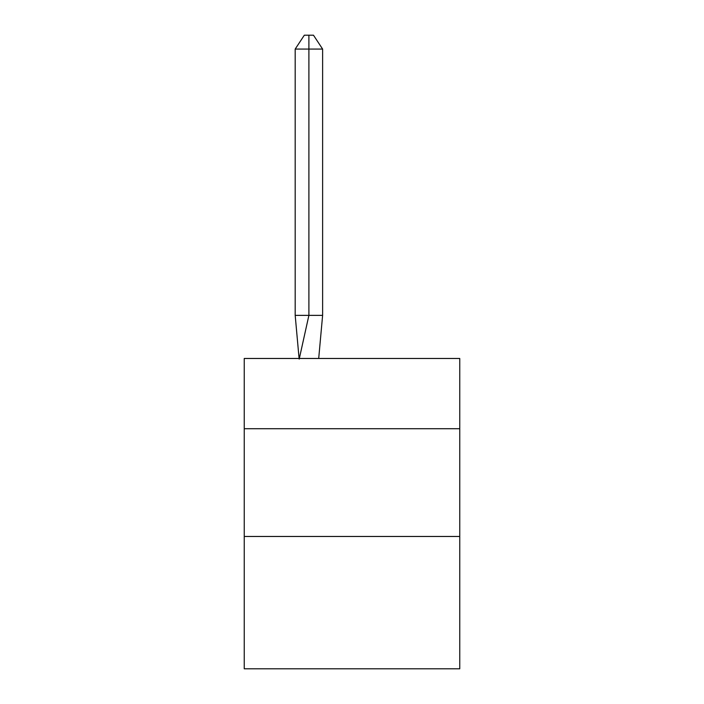 <?xml version="1.0" encoding="UTF-8"?>
<svg xmlns="http://www.w3.org/2000/svg" width="704" height="704" viewBox="0 0 704 704"><rect width="100%" height="100%" fill="white"/><g stroke="black" fill="none" stroke-linecap="round" stroke-linejoin="round"><path stroke-width="1.06" d="M244.244 428.718L459.756 428.718L459.756 358.468L244.244 358.468L244.244 668.8L459.756 668.8L459.756 536.474L244.244 536.474M459.756 536.474L459.756 428.718M318.701 358.468L322.617 315.366L322.617 49.069L308.898 49.069L308.898 315.366L322.617 315.366L314.38 315.366M308.898 35.2L308.898 315.366L295.187 315.366L299.086 358.468L295.187 315.366L299.086 358.468L295.187 315.366L299.086 358.468L295.187 315.366L299.086 358.468L295.187 315.366L299.086 358.468L295.187 315.366L299.086 358.468L295.187 315.366L299.086 358.468L295.187 315.366L299.086 358.468L295.187 315.366L295.187 49.069L304.33 35.2L313.474 35.2L322.617 49.069M308.898 49.069L308.898 315.366L308.898 49.069L308.898 315.366L308.898 49.069L308.898 315.366L308.898 49.069L308.898 315.366L308.898 49.069L308.898 315.366L308.898 49.069L308.898 315.366L308.898 49.069L308.898 315.366L308.898 49.069L295.187 49.069M299.2 359.11L308.898 315.366"/></g></svg>

